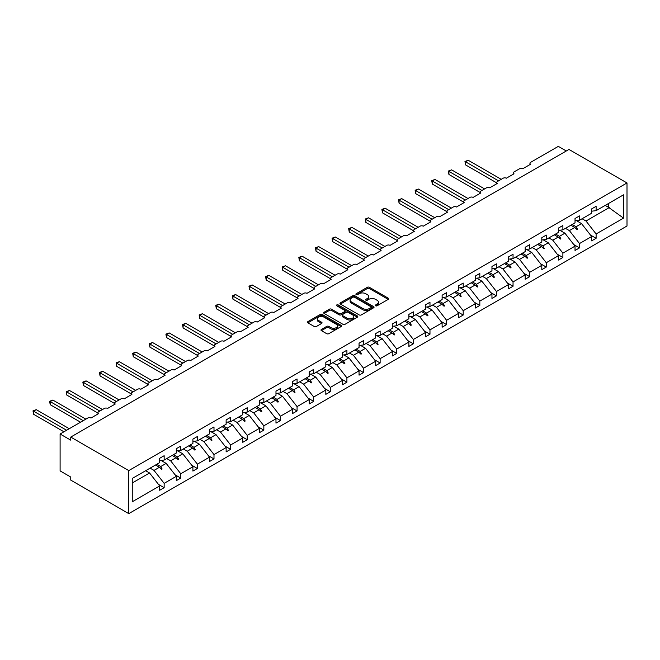 <?xml version="1.0" encoding="UTF-8"?>
<svg xmlns="http://www.w3.org/2000/svg" width="660" height="660" viewBox="0 0 660 660"><rect width="100%" height="100%" fill="white"/><g stroke="black" fill="none" stroke-linecap="round" stroke-linejoin="round"><path stroke-width="0.99" d="M375.639 305.795A1.031 0.594 0 0 0 377.099 305.795L388.212 299.376A1.477 0.85 0 0 0 388.641 298.774A1.477 0.85 0 0 0 388.212 298.171L369.394 287.306A1.477 0.85 0 0 0 367.298 287.306L356.194 293.725A1.031 0.594 0 0 0 355.888 294.146A1.031 0.594 0 0 0 356.194 294.566A1.031 0.594 0 0 0 357.654 294.566L359.098 293.733A4.727 2.731 0 0 1 365.788 293.733L367.356 294.64A4.727 2.731 0 0 1 368.742 296.571A4.727 2.731 0 0 1 367.356 298.501L365.912 299.335A1.031 0.594 0 0 0 365.615 299.755A1.031 0.594 0 0 0 365.912 300.176A1.031 0.594 0 0 0 367.381 300.176L368.816 299.351A4.727 2.731 0 0 1 375.507 299.351L377.075 300.25A4.727 2.731 0 0 1 378.46 302.189A4.727 2.731 0 0 1 377.075 304.12L375.639 304.945A1.031 0.594 0 0 0 375.334 305.365A1.031 0.594 0 0 0 375.639 305.795L375.639 304.945M321.412 329.439A1.477 0.85 0 0 0 320.974 330.041A1.477 0.85 0 0 0 321.412 330.643L326.692 333.688A1.477 0.85 0 0 0 328.779 333.688L341.113 326.568A1.477 0.85 0 0 0 341.55 325.966A1.477 0.85 0 0 0 341.113 325.363L322.295 314.498A1.477 0.85 0 0 0 320.207 314.498L307.873 321.618A1.477 0.85 0 0 0 307.436 322.22A1.477 0.85 0 0 0 307.873 322.822L314.251 326.51A1.477 0.85 0 0 0 316.338 326.51L321.618 323.458A1.477 0.85 0 0 0 322.055 322.855A1.477 0.85 0 0 0 321.618 322.253L318.458 320.43A3.952 2.285 0 0 1 317.295 318.813A3.952 2.285 0 0 1 319.737 316.701A3.952 2.285 0 0 1 324.052 317.196L336.435 324.349A3.952 2.285 0 0 1 337.598 325.966A3.952 2.285 0 0 1 335.156 328.078A3.952 2.285 0 0 1 330.841 327.583L328.779 326.387A1.477 0.85 0 0 0 326.692 326.387L321.412 329.439L321.412 330.643L326.692 327.616L326.692 326.387M627 182.952L128.799 470.588L128.799 513.629L627 225.992L627 182.952L568.961 149.44L70.752 437.077L70.752 440.154L60.101 434.008L87.796 418.019A2.26 1.303 180 0 1 90.989 418.019L98.653 413.589A2.26 1.303 0 0 1 97.993 412.665A2.26 1.303 0 0 1 98.653 411.749L104.404 408.424A2.26 1.303 180 0 1 107.605 408.424L115.269 404.002A2.26 1.303 0 0 1 114.609 403.078A2.26 1.303 0 0 1 115.269 402.154L121.019 398.838A2.26 1.303 180 0 1 124.22 398.838L131.885 394.408A2.26 1.303 0 0 1 131.225 393.484A2.26 1.303 0 0 1 131.885 392.56L137.635 389.243A2.26 1.303 180 0 1 140.827 389.243L148.5 384.813A2.26 1.303 0 0 1 147.84 383.889A2.26 1.303 0 0 1 148.5 382.973L154.25 379.649A2.26 1.303 180 0 1 157.443 379.649L165.115 375.226A2.26 1.303 0 0 1 164.447 374.302A2.26 1.303 0 0 1 165.115 373.378L170.866 370.062A2.26 1.303 180 0 1 174.058 370.062L181.723 365.632A2.26 1.303 0 0 1 181.063 364.708A2.26 1.303 0 0 1 181.723 363.784L187.473 360.467A2.26 1.303 180 0 1 190.674 360.467L198.338 356.037A2.26 1.303 0 0 1 197.678 355.113A2.26 1.303 0 0 1 198.338 354.197L204.088 350.873A2.26 1.303 180 0 1 207.289 350.873L214.954 346.45A2.26 1.303 0 0 1 214.294 345.526A2.26 1.303 0 0 1 214.954 344.602L220.704 341.286A2.26 1.303 180 0 1 223.897 341.286L231.569 336.856A2.26 1.303 0 0 1 230.909 335.932A2.26 1.303 0 0 1 231.569 335.008L237.32 331.691A2.26 1.303 180 0 1 240.512 331.691L248.185 327.261A2.26 1.303 0 0 1 247.516 326.345A2.26 1.303 0 0 1 248.185 325.421L253.935 322.096A2.26 1.303 180 0 1 257.128 322.096L264.792 317.674A2.26 1.303 0 0 1 264.132 316.75A2.26 1.303 0 0 1 264.792 315.826L270.55 312.51A2.26 1.303 180 0 1 273.743 312.51L281.408 308.08A2.26 1.303 0 0 1 280.748 307.156A2.26 1.303 0 0 1 281.408 306.232L287.158 302.915A2.26 1.303 180 0 1 290.359 302.915L298.023 298.485A2.26 1.303 0 0 1 297.363 297.569A2.26 1.303 0 0 1 298.023 296.645L303.773 293.32A2.26 1.303 180 0 1 306.966 293.32L314.638 288.899A2.26 1.303 0 0 1 313.978 287.974A2.26 1.303 0 0 1 314.638 287.05L320.389 283.734A2.26 1.303 180 0 1 323.582 283.734L331.254 279.304A2.26 1.303 0 0 1 330.586 278.38A2.26 1.303 0 0 1 331.254 277.456L337.004 274.139A2.26 1.303 180 0 1 340.197 274.139L347.861 269.709A2.26 1.303 0 0 1 347.201 268.793A2.26 1.303 0 0 1 347.861 267.869L353.62 264.545A2.26 1.303 180 0 1 356.812 264.545L364.477 260.123A2.26 1.303 0 0 1 363.817 259.198A2.26 1.303 0 0 1 364.477 258.274L370.227 254.958A2.26 1.303 180 0 1 373.428 254.958L381.092 250.528A2.26 1.303 0 0 1 380.432 249.604A2.26 1.303 0 0 1 381.092 248.68L386.842 245.363A2.26 1.303 180 0 1 390.035 245.363L397.708 240.933A2.26 1.303 0 0 1 397.048 240.017A2.26 1.303 0 0 1 397.708 239.093L403.458 235.768A2.26 1.303 180 0 1 406.651 235.768L414.323 231.346A2.26 1.303 0 0 1 413.655 230.422A2.26 1.303 0 0 1 414.323 229.499L420.073 226.182A2.26 1.303 180 0 1 423.266 226.182L430.93 221.752A2.26 1.303 0 0 1 430.27 220.828A2.26 1.303 0 0 1 430.93 219.904L436.689 216.587A2.26 1.303 180 0 1 439.882 216.587L447.546 212.157A2.26 1.303 0 0 1 446.886 211.241A2.26 1.303 0 0 1 447.546 210.317L453.296 206.993A2.26 1.303 180 0 1 456.497 206.993L464.161 202.57A2.26 1.303 0 0 1 463.502 201.646A2.26 1.303 0 0 1 464.161 200.722L469.912 197.406A2.26 1.303 180 0 1 473.105 197.406L480.777 192.976A2.26 1.303 0 0 1 480.117 192.052A2.26 1.303 0 0 1 480.777 191.128L486.527 187.811A2.26 1.303 180 0 1 489.72 187.811L497.392 183.381A2.26 1.303 0 0 1 496.733 182.465A2.26 1.303 0 0 1 497.392 181.541L503.143 178.216A2.26 1.303 180 0 1 506.335 178.216L514.008 173.794A2.26 1.303 0 0 1 513.34 172.87A2.26 1.303 0 0 1 514.008 171.946L519.758 168.63A2.26 1.303 180 0 1 522.951 168.63L530.615 164.2A2.26 1.303 0 0 1 529.955 163.276A2.26 1.303 0 0 1 530.615 162.352L558.31 146.371L566.296 150.983M128.799 470.588L70.752 437.077M359.197 314.919A1.477 0.85 0 0 0 361.292 314.919L373.626 307.799A1.477 0.85 0 0 0 374.055 307.197A1.477 0.85 0 0 0 373.626 306.595L354.808 295.729A1.477 0.85 0 0 0 352.721 295.729L340.387 302.849A1.477 0.85 0 0 0 339.95 303.451A1.477 0.85 0 0 0 340.387 304.054L359.197 314.919M337.194 306.017A1.031 0.594 0 0 1 338.242 306.158L338.242 304.928L357.373 315.975A1.477 0.85 0 0 1 357.802 316.577A1.477 0.85 0 0 1 357.373 317.179L345.031 324.308A1.477 0.85 0 0 1 342.944 324.308L324.126 313.442L329.406 310.414L329.406 309.185L324.126 312.238A1.477 0.85 0 0 0 323.697 312.84A1.477 0.85 0 0 0 324.126 313.442L324.126 312.238M329.406 310.414A1.477 0.85 0 0 1 331.501 310.414L331.501 309.185A1.477 0.85 0 0 0 329.406 309.185M331.501 309.185L339.133 313.591A1.477 0.85 0 0 0 341.22 313.591L344.718 311.57A1.477 0.85 0 0 0 345.155 310.967A1.477 0.85 0 0 0 344.718 310.365L336.773 305.778A1.031 0.594 0 0 1 336.476 305.357A1.031 0.594 0 0 1 337.111 304.804A1.031 0.594 0 0 1 338.242 304.928M132.264 482.971L149.564 472.989L159.679 485.933L132.264 501.757L132.264 478.451L159.679 462.627L159.679 458.296L164.15 455.713L164.15 460.045L159.679 460.606M158.499 484.415L164.15 487.682L164.15 483.351L176.294 476.338L166.18 463.394L161.04 460.433M150.125 468.146L154.036 470.407L164.15 483.351M164.15 460.045L176.294 453.032L176.294 448.701L180.766 446.119L180.766 450.45L176.294 451.011M175.114 474.829L180.766 478.087L180.766 473.756L192.91 466.744L182.787 453.808L177.655 450.838M166.732 458.552L170.651 460.812L180.766 473.756M180.766 450.45L192.91 443.446L192.91 439.106L197.381 436.524L197.381 440.863L192.91 441.416M191.722 465.234L197.381 468.501L197.381 464.161L209.525 457.157L199.402 444.213L194.271 441.251M183.348 448.965L187.267 451.226L197.381 464.161M197.381 440.863L209.525 433.851L209.525 429.52L213.997 426.938L213.997 431.269L209.525 431.83M208.337 455.639L213.997 458.906L213.997 454.575L226.132 447.562L216.018 434.618L210.886 431.656M199.963 439.37L203.874 441.631L213.997 454.575M213.997 431.269L226.132 424.256L226.132 419.925L230.612 417.343L230.612 421.674L226.132 422.235M224.953 446.053L230.612 449.311L230.612 444.98L242.748 437.968L232.633 425.032L227.502 422.062M216.579 429.776L220.489 432.036L230.612 444.98M230.612 421.674L242.748 414.67L242.748 410.33L247.22 407.748L247.22 412.087L242.748 412.64M241.568 436.458L247.22 439.725L247.22 435.385L259.363 428.381L249.249 415.437L244.109 412.475M233.195 420.189L237.105 422.449L247.22 435.385M247.22 412.087L259.363 405.075L259.363 400.744L263.835 398.161L263.835 402.493L259.363 403.054M258.184 426.863L263.835 430.13L263.835 425.799L275.979 418.786L265.864 405.842L260.725 402.88M249.802 410.594L253.721 412.855L263.835 425.799M263.835 402.493L275.979 395.48L275.979 391.149L280.45 388.567L280.45 392.898L275.979 393.459M274.799 417.277L280.45 420.544L280.45 416.204L292.594 409.192L282.472 396.256L277.34 393.286M266.417 400.999L270.336 403.26L280.45 416.204M280.45 392.898L292.594 385.894L292.594 381.554L297.066 378.972L297.066 383.311L292.594 383.864M291.406 407.682L297.066 410.949L297.066 406.609L309.202 399.605L299.087 386.661L293.956 383.699M283.033 391.413L286.943 393.673L297.066 406.609M297.066 383.311L309.202 376.299L309.202 371.968L313.682 369.385L313.682 373.717L309.202 374.278M308.022 398.087L313.682 401.354L313.682 397.023L325.817 390.01L315.703 377.066L310.571 374.104M299.648 381.818L303.559 384.079L313.682 397.023M313.682 373.717L325.817 366.704L325.817 362.373L330.289 359.791L330.289 364.122L325.817 364.683M324.637 388.501L330.289 391.768L330.289 387.428L342.433 380.416L332.318 367.48L327.178 364.51M316.264 372.224L320.174 374.484L330.289 387.428M330.289 364.122L342.433 357.118L342.433 352.778L346.904 350.196L346.904 354.536L342.433 355.088M341.253 378.906L346.904 382.173L346.904 377.834L359.048 370.829L348.934 357.885L343.794 354.923M332.871 362.637L336.79 364.897L346.904 377.834M346.904 354.536L359.048 347.523L359.048 343.192L363.52 340.609L363.52 344.941L359.048 345.502M357.868 369.311L363.52 372.578L363.52 368.247L375.664 361.234L365.541 348.29L360.409 345.328M349.486 353.042L353.405 355.303L363.52 368.247M363.52 344.941L375.664 337.928L375.664 333.597L380.135 331.015L380.135 335.346L375.664 335.907M374.476 359.725L380.135 362.992L380.135 358.652L392.279 351.64L382.156 338.704L377.025 335.734M366.102 343.447L370.021 345.708L380.135 358.652M380.135 335.346L392.279 328.342L392.279 324.002L396.751 321.42L396.751 325.76L392.279 326.312M391.091 350.13L396.751 353.397L396.751 349.058L408.886 342.053L398.772 329.109L393.64 326.147M382.717 333.861L386.628 336.121L396.751 349.058M396.751 325.76L408.886 318.747L408.886 314.416L413.366 311.834L413.366 316.165L408.886 316.726M407.707 340.535L413.366 343.802L413.366 339.471L425.502 332.459L415.387 319.514L410.256 316.552M399.333 324.266L403.243 326.527L413.366 339.471M413.366 316.165L425.502 309.152L425.502 304.821L429.973 302.239L429.973 306.57L425.502 307.131M424.322 330.949L429.973 334.216L429.973 329.876L442.117 322.864L432.003 309.928L426.863 306.958M415.948 314.671L419.859 316.932L429.973 329.876M429.973 306.57L442.117 299.566L442.117 295.226L446.589 292.644L446.589 296.983L442.117 297.536M440.938 321.354L446.589 324.621L446.589 320.281L458.733 313.277L448.61 300.333L443.479 297.371M432.556 305.085L436.474 307.346L446.589 320.281M446.589 296.983L458.733 289.971L458.733 285.64L463.204 283.058L463.204 287.389L458.733 287.95M457.545 311.759L463.204 315.026L463.204 310.695L475.348 303.683L465.226 290.738L460.094 287.776M449.171 295.49L453.09 297.751L463.204 310.695M463.204 287.389L475.348 280.376L475.348 276.045L479.82 273.463L479.82 277.794L475.348 278.355M474.16 302.173L479.82 305.44L479.82 301.1L491.956 294.088L481.841 281.152L476.71 278.182M465.787 285.896L469.697 288.156L479.82 301.1M479.82 277.794L491.956 270.79L491.956 266.45L496.435 263.868L496.435 268.207L491.956 268.76M490.776 292.578L496.435 295.845L496.435 291.505L508.571 284.501L498.457 271.557L493.325 268.595M482.402 276.309L486.313 278.57L496.435 291.505M496.435 268.207L508.571 261.195L508.571 256.864L513.043 254.282L513.043 258.613L508.571 259.174M507.391 282.983L513.043 286.25L513.043 281.919L525.187 274.906L515.072 261.962L509.933 259M499.018 266.714L502.928 268.975L513.043 281.919M513.043 258.613L525.187 251.6L525.187 247.269L529.658 244.687L529.658 249.018L525.187 249.579M524.007 273.397L529.658 276.664L529.658 272.324L541.802 265.32L531.679 252.376L526.548 249.406M515.625 257.12L519.544 259.38L529.658 272.324M529.658 249.018L541.802 242.014L541.802 237.674L546.274 235.092L546.274 239.431L541.802 239.984M540.614 263.802L546.274 267.069L546.274 262.729L558.418 255.725L548.295 242.781L543.163 239.819M532.24 247.533L536.159 249.793L546.274 262.729M546.274 239.431L558.418 232.419L558.418 228.088L562.889 225.505L562.889 229.837L558.418 230.398M557.23 254.207L562.889 257.474L562.889 253.143L575.025 246.13L564.91 233.186L559.779 230.224M548.856 237.938L552.766 240.199L562.889 253.143M562.889 229.837L575.025 222.824L575.025 218.493L579.505 215.911L579.505 220.242L575.025 220.803M573.845 244.621L579.505 247.888L579.505 243.548L591.64 236.544L591.64 240.875L596.112 238.293L596.112 233.962L623.527 218.13L608.578 207.364L608.578 203.462M565.471 228.343L569.382 230.604L579.505 243.548M579.505 220.242L591.64 213.238L591.64 208.898L596.112 206.316L596.112 210.655L591.64 211.208M590.461 235.026L596.112 238.293M582.087 218.757L585.997 221.017L596.112 233.962M60.101 434.008L60.101 470.893L70.752 477.048L70.752 480.117L128.799 513.629M149.564 472.989L145.645 470.728M164.15 487.682L159.679 490.264L159.679 485.933M180.766 478.087L176.294 480.67L176.294 476.338M197.381 468.501L192.91 471.083L192.91 466.744M213.997 458.906L209.525 461.488L209.525 457.157M230.612 449.311L226.132 451.902L226.132 447.562M247.22 439.725L242.748 442.307L242.748 437.968M263.835 430.13L259.363 432.712L259.363 428.381M280.45 420.544L275.979 423.126L275.979 418.786M297.066 410.949L292.594 413.531L292.594 409.192M313.682 401.354L309.202 403.936L309.202 399.605M330.289 391.768L325.817 394.35L325.817 390.01M346.904 382.173L342.433 384.755L342.433 380.416M363.52 372.578L359.048 375.161L359.048 370.829M380.135 362.992L375.664 365.574L375.664 361.234M396.751 353.397L392.279 355.979L392.279 351.64M413.366 343.802L408.886 346.385L408.886 342.053M429.973 334.216L425.502 336.798L425.502 332.459M446.589 324.621L442.117 327.203L442.117 322.864M463.204 315.026L458.733 317.608L458.733 313.277M479.82 305.44L475.348 308.022L475.348 303.683M496.435 295.845L491.956 298.427L491.956 294.088M513.043 286.25L508.571 288.832L508.571 284.501M529.658 276.664L525.187 279.246L525.187 274.906M546.274 267.069L541.802 269.651L541.802 265.32M562.889 257.474L558.418 260.057L558.418 255.725M579.505 247.888L575.025 250.47L575.025 246.13M596.112 210.655L623.527 194.824L623.527 218.13M156.849 464.26L160.76 466.521L166.18 463.394M154.036 470.407L159.456 467.28L161.593 469.293L162.121 468.988L160.76 466.521M155.537 465.019L159.456 467.28M173.456 454.674L177.375 456.935L182.787 453.808M170.651 460.812L176.063 457.685L178.208 459.707L178.736 459.393L177.375 456.935M172.153 455.425L176.063 457.685M190.072 445.079L193.99 447.34L199.402 444.213M187.267 451.226L192.679 448.09L194.824 450.112L195.352 449.806L193.99 447.34M188.768 445.838L192.679 448.09M206.687 435.484L210.606 437.745L216.018 434.618M203.874 441.631L209.294 438.504L211.431 440.517L211.967 440.212L210.606 437.745M205.384 436.243L209.294 438.504M223.303 425.898L227.213 428.159L232.633 425.032M220.489 432.036L225.91 428.909L228.047 430.93L228.583 430.617L227.213 428.159M221.991 426.649L225.91 428.909M239.918 416.303L243.829 418.564L249.249 415.437M237.105 422.449L242.525 419.314L244.662 421.336L245.198 421.03L243.829 418.564M238.607 417.062L242.525 419.314M256.534 406.709L260.444 408.969L265.864 405.842M253.721 412.855L259.132 409.728L261.277 411.741L261.805 411.436L260.444 408.969M255.222 407.467L259.132 409.728M273.141 397.122L277.06 399.382L282.472 396.256M270.336 403.26L275.748 400.133L277.893 402.154L278.421 401.841L277.06 399.382M271.837 397.873L275.748 400.133M289.757 387.527L293.675 389.788L299.087 386.661M286.943 393.673L292.363 390.538L294.5 392.56L295.036 392.254L293.675 389.788M288.453 388.286L292.363 390.538M306.372 377.933L310.283 380.193L315.703 377.066M303.559 384.079L308.979 380.952L311.116 382.965L311.652 382.66L310.283 380.193M305.06 378.691L308.979 380.952M322.987 368.346L326.898 370.606L332.318 367.48M320.174 374.484L325.594 371.357L327.731 373.378L328.267 373.065L326.898 370.606M321.676 369.097L325.594 371.357M339.603 358.751L343.513 361.012L348.934 357.885M336.79 364.897L342.202 361.762L344.347 363.784L344.875 363.478L343.513 361.012M338.291 359.51L342.202 361.762M356.21 349.156L360.129 351.417L365.541 348.29M353.405 355.303L358.817 352.176L360.962 354.189L361.49 353.884L360.129 351.417M354.907 349.915L358.817 352.176M372.826 339.57L376.745 341.83L382.156 338.704M370.021 345.708L375.433 342.581L377.57 344.602L378.106 344.289L376.745 341.83M371.522 340.321L375.433 342.581M389.441 329.975L393.352 332.236L398.772 329.109M386.628 336.121L392.048 332.995L394.185 335.008L394.721 334.702L393.352 332.236M388.129 330.734L392.048 332.995M406.057 320.38L409.967 322.641L415.387 319.514M403.243 326.527L408.664 323.4L410.8 325.413L411.337 325.108L409.967 322.641M404.745 321.139L408.664 323.4M422.672 310.794L426.583 313.054L432.003 309.928M419.859 316.932L425.279 313.805L427.416 315.826L427.944 315.513L426.583 313.054M421.361 311.545L425.279 313.805M439.279 301.199L443.198 303.46L448.61 300.333M436.474 307.346L441.886 304.219L444.031 306.232L444.56 305.926L443.198 303.46M437.976 301.958L441.886 304.219M455.895 291.604L459.814 293.865L465.226 290.738M453.09 297.751L458.502 294.624L460.639 296.637L461.175 296.332L459.814 293.865M454.591 292.363L458.502 294.624M472.51 282.018L476.421 284.278L481.841 281.152M469.697 288.156L475.117 285.029L477.254 287.05L477.79 286.737L476.421 284.278M471.199 282.769L475.117 285.029M489.126 272.423L493.036 274.684L498.457 271.557M486.313 278.57L491.733 275.443L493.87 277.456L494.406 277.15L493.036 274.684M487.814 273.182L491.733 275.443M505.741 262.828L509.652 265.089L515.072 261.962M502.928 268.975L508.348 265.848L510.485 267.861L511.013 267.556L509.652 265.089M504.43 263.587L508.348 265.848M522.349 253.242L526.267 255.502L531.679 252.376M519.544 259.38L524.956 256.253L527.101 258.274L527.629 257.961L526.267 255.502M521.045 253.993L524.956 256.253M538.964 243.647L542.883 245.908L548.295 242.781M536.159 249.793L541.571 246.667L543.716 248.68L544.244 248.374L542.883 245.908M537.661 244.406L541.571 246.667M555.58 234.052L559.49 236.313L564.91 233.186M552.766 240.199L558.187 237.072L560.323 239.085L560.86 238.78L559.49 236.313M554.276 234.811L558.187 237.072M572.195 224.466L576.106 226.726L581.526 223.6L576.394 220.63M569.382 230.604L574.802 227.477L576.939 229.499L577.475 229.193L576.106 226.726M570.884 225.217L574.802 227.477M581.526 223.6L591.64 236.544M585.997 221.017L609.32 207.545M605.195 205.408L608.578 207.364M575.256 227.914L577.475 229.193M558.64 237.501L560.86 238.78M542.033 247.096L544.244 248.374M525.418 256.69L527.629 257.961M508.802 266.277L511.013 267.556M492.187 275.872L494.406 277.15M475.571 285.466L477.79 286.737M458.964 295.053L461.175 296.332M442.348 304.648L444.56 305.926M425.733 314.234L427.944 315.513M409.117 323.829L411.337 325.108M392.502 333.424L394.721 334.702M375.895 343.01L378.106 344.289M359.279 352.605L361.49 353.884M342.664 362.2L344.875 363.478M326.048 371.786L328.267 373.065M309.433 381.381L311.652 382.66M292.825 390.976L295.036 392.254M276.21 400.562L278.421 401.841M259.594 410.157L261.805 411.436M242.979 419.752L245.198 421.03M226.363 429.338L228.583 430.617M209.748 438.933L211.967 440.212M193.141 448.528L195.352 449.806M176.525 458.114L178.736 459.393M159.91 467.709L162.121 468.988M376.051 305.935L377.075 305.349A4.727 2.731 0 0 0 378.46 303.418L378.46 302.189M368.742 296.571L368.742 297.8A4.727 2.731 0 0 1 367.356 299.731L366.333 300.325M388.212 298.171L388.212 299.376L369.394 288.536A1.477 0.85 0 0 0 367.298 288.536L356.606 294.715M373.609 307.808L354.808 296.959A1.477 0.85 0 0 0 352.721 296.959L340.403 304.07L340.387 302.849M371.011 307.618A1.031 0.594 0 0 0 371.316 307.197A1.031 0.594 0 0 0 371.011 306.776L354.494 297.239A1.031 0.594 0 0 0 353.034 297.239L351.516 298.114A4.727 2.731 0 0 0 350.13 300.044A4.727 2.731 0 0 0 351.516 301.975L362.81 308.492A4.727 2.731 0 0 0 369.493 308.492L371.011 307.618L371.011 308.847A1.031 0.594 0 0 0 371.316 308.426L371.316 307.197M350.13 300.044L350.13 301.274A4.727 2.731 0 0 0 351.516 303.204L351.516 301.975M371.011 308.847L369.493 309.721A4.727 2.731 0 0 1 362.81 309.721L351.516 303.204M331.501 310.414L339.133 314.82A1.477 0.85 0 0 0 341.22 314.82L344.718 312.799A1.477 0.85 0 0 0 345.155 312.197L345.155 310.967M338.242 306.158L357.349 317.196M347.045 318.161A3.952 2.285 0 0 0 351.359 318.656A3.952 2.285 0 0 0 353.801 316.552A3.952 2.285 0 0 0 352.638 314.935L348.274 312.419A1.477 0.85 0 0 0 346.186 312.419L342.68 314.44A1.477 0.85 0 0 0 342.251 315.043A1.477 0.85 0 0 0 342.68 315.645L347.045 318.161L347.045 319.39A3.952 2.285 0 0 0 351.359 319.885A3.952 2.285 0 0 0 353.801 317.782L353.801 316.552M342.251 315.043L342.251 316.272A1.477 0.85 0 0 0 342.68 316.874L342.68 315.645M347.045 319.39L342.68 316.874M337.598 325.966L337.598 327.195A3.952 2.285 0 0 1 335.156 329.307A3.952 2.285 0 0 1 330.841 328.812L328.779 327.616A1.477 0.85 0 0 0 326.692 327.616M317.295 318.813L317.295 320.042A3.952 2.285 0 0 0 318.458 321.659L318.458 320.43M321.601 323.474L318.458 321.659M341.113 325.363L341.113 326.568L322.295 315.727A1.477 0.85 0 0 0 320.207 315.727L307.89 322.839L307.873 321.618M464.962 161.469L465.547 161.799L465.547 164.876L464.962 161.469L468.212 160.264L465.547 161.799L498.564 180.865M465.547 164.876L496.733 182.878M468.212 160.264L501.22 179.33M448.346 171.055L448.932 171.394L448.932 174.471L448.346 171.055L451.597 169.859L448.932 171.394L481.948 190.459M448.932 174.471L480.117 192.472M451.597 169.859L484.613 188.917M431.731 180.65L432.316 180.988L432.316 184.057L431.731 180.65L434.981 179.446L432.316 180.988L465.333 200.046M432.316 184.057L463.502 202.067M434.981 179.446L467.998 198.511M415.123 190.237L415.701 190.575L415.701 193.652L415.123 190.237L418.366 189.04L415.701 190.575L448.717 209.641M415.701 193.652L446.886 211.654M418.366 189.04L451.382 208.106M398.508 199.831L399.094 200.17L399.094 203.247L398.508 199.831L401.75 198.635L399.094 200.17L432.102 219.227M399.094 203.247L430.27 221.249M401.75 198.635L434.767 217.693M381.892 209.426L382.478 209.764L382.478 212.834L381.892 209.426L385.143 208.222L382.478 209.764L415.495 228.822M382.478 212.834L413.655 230.843M385.143 208.222L418.151 227.287M365.277 219.013L365.863 219.351L365.863 222.428L365.277 219.013L368.527 217.816L365.863 219.351L398.879 238.417M365.863 222.428L397.048 240.43M368.527 217.816L401.544 236.874M348.661 228.608L349.247 228.946L349.247 232.023L348.661 228.608L351.912 227.411L349.247 228.946L382.264 248.003M349.247 232.023L380.432 250.024M351.912 227.411L384.928 246.469M332.054 238.202L332.632 238.54L332.632 241.609L332.054 238.202L335.296 236.998L332.632 238.54L365.648 257.598M332.632 241.609L363.817 259.619M335.296 236.998L368.313 256.063M315.439 247.789L316.024 248.127L316.024 251.204L315.439 247.789L318.681 246.592L316.024 248.127L349.033 267.193M316.024 251.204L347.201 269.206M318.681 246.592L351.697 265.65M298.823 257.384L299.409 257.722L299.409 260.799L298.823 257.384L302.074 256.187L299.409 257.722L332.425 276.779M299.409 260.799L330.586 278.8M302.074 256.187L335.082 275.245M282.208 266.978L282.793 267.316L282.793 270.385L282.208 266.978L285.458 265.774L282.793 267.316L315.81 286.374M282.793 270.385L313.978 288.395M285.458 265.774L318.475 284.839M265.592 276.565L266.178 276.903L266.178 279.98L265.592 276.565L268.843 275.368L266.178 276.903L299.195 295.969M266.178 279.98L297.363 297.982M268.843 275.368L301.859 294.426M248.977 286.159L249.562 286.498L249.562 289.575L248.977 286.159L252.227 284.963L249.562 286.498L282.579 305.555M249.562 289.575L280.748 307.576M252.227 284.963L285.244 304.021M232.37 295.754L232.955 296.092L232.955 299.161L232.37 295.754L235.612 294.55L232.955 296.092L265.963 315.15M232.955 299.161L264.132 317.163M235.612 294.55L268.628 313.615M215.754 305.341L216.34 305.679L216.34 308.756L215.754 305.341L219.004 304.144L216.34 305.679L249.356 324.745M216.34 308.756L247.516 326.758M219.004 304.144L252.013 323.202M199.138 314.935L199.724 315.274L199.724 318.351L199.138 314.935L202.389 313.739L199.724 315.274L232.741 334.331M199.724 318.351L230.909 336.352M202.389 313.739L235.397 332.797M182.523 324.53L183.109 324.868L183.109 327.938L182.523 324.53L185.773 323.326L183.109 324.868L216.125 343.926M183.109 327.938L214.294 345.939M185.773 323.326L218.79 342.391M165.907 334.117L166.493 334.455L166.493 337.532L165.907 334.117L169.158 332.921L166.493 334.455L199.51 353.521M166.493 337.532L197.678 355.534M169.158 332.921L202.174 351.978M149.3 343.712L149.886 344.05L149.886 347.127L149.3 343.712L152.542 342.515L149.886 344.05L182.894 363.107M149.886 347.127L181.063 365.128M152.542 342.515L185.559 361.573M132.685 353.306L133.27 353.644L133.27 356.713L132.685 353.306L135.927 352.102L133.27 353.644L166.287 372.702M133.27 356.713L164.447 374.715M135.927 352.102L168.944 371.167M116.069 362.893L116.655 363.231L116.655 366.308L116.069 362.893L119.32 361.697L116.655 363.231L149.671 382.297M116.655 366.308L147.84 384.31M119.32 361.697L152.328 380.754M99.454 372.487L100.04 372.826L100.04 375.903L99.454 372.487L102.704 371.291L100.04 372.826L133.056 391.883M100.04 375.903L131.225 393.904M102.704 371.291L135.721 390.349M82.838 382.082L83.424 382.421L83.424 385.489L82.838 382.082L86.089 380.878L83.424 382.421L116.44 401.478M83.424 385.489L114.609 403.491M86.089 380.878L119.105 399.943M66.231 391.669L66.817 392.007L66.817 395.084L66.231 391.669L69.473 390.472L66.817 392.007L99.825 411.073M66.817 395.084L97.993 413.086M69.473 390.472L102.49 409.53M49.615 401.263L50.201 401.602L50.201 404.679L49.615 401.263L52.858 400.067L50.201 401.602L83.209 420.659M50.201 404.679L80.553 422.202M52.858 400.067L85.874 419.125M33 410.858L33.586 411.197L33.586 414.265L33 410.858L36.25 409.654L33.586 411.197L66.602 430.254M33.586 414.265L63.938 431.788M36.25 409.654L69.259 428.719M377.075 305.349L377.075 304.12M365.912 300.176L365.912 299.335M367.356 299.731L367.356 298.501M356.194 294.566L356.194 293.725M367.298 288.536L367.298 287.306M369.394 288.536L369.394 287.306M352.721 296.959L352.721 295.729M354.808 296.959L354.808 295.729M373.626 307.799L373.626 306.595M362.81 309.721L362.81 308.492M369.493 309.721L369.493 308.492M339.133 314.82L339.133 313.591M341.22 314.82L341.22 313.591M344.718 312.799L344.718 311.57M357.373 317.179L357.373 315.975M328.779 327.616L328.779 326.387M330.841 328.812L330.841 327.583M321.618 323.458L321.618 322.253M320.207 315.727L320.207 314.498M322.295 315.727L322.295 314.498M529.955 164.579L529.955 163.276M513.34 174.174L513.34 172.87M496.733 183.769L496.733 182.465M480.117 193.355L480.117 192.052M463.502 202.95L463.502 201.646M446.886 212.545L446.886 211.241M430.27 222.131L430.27 220.828M413.655 231.726L413.655 230.422M397.048 241.321L397.048 240.017M380.432 250.907L380.432 249.604M363.817 260.502L363.817 259.198M347.201 270.097L347.201 268.793M330.586 279.683L330.586 278.38M313.978 289.278L313.978 287.974M297.363 298.873L297.363 297.569M280.748 308.459L280.748 307.156M264.132 318.054L264.132 316.75M247.516 327.649L247.516 326.345M230.909 337.235L230.909 335.932M214.294 346.83L214.294 345.526M197.678 356.425L197.678 355.113M181.063 366.011L181.063 364.708M164.447 375.606L164.447 374.302M147.84 385.201L147.84 383.889M131.225 394.787L131.225 393.484M114.609 404.382L114.609 403.078M97.993 413.977L97.993 412.665"/></g></svg>
